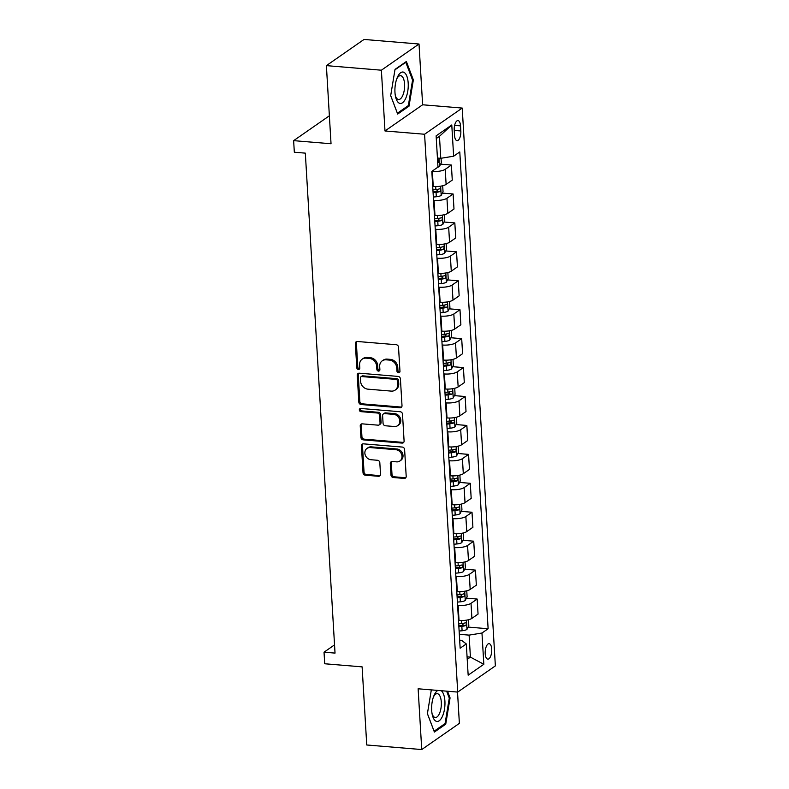 <?xml version="1.0" encoding="UTF-8"?>
<svg xmlns="http://www.w3.org/2000/svg" width="789" height="789" viewBox="0 0 789 789"><rect width="100%" height="100%" fill="white"/><g stroke="black" fill="none" stroke-linecap="round" stroke-linejoin="round"><path stroke-width="1.18" d="M398.544 372.773A1.667 1.43 -124.8 0 0 399.964 371.313L398.524 347.17A2.387 2.051 -124.8 0 0 396.236 344.714L357.368 341.489A2.387 2.051 -124.8 0 0 355.346 343.59L356.776 367.723A1.667 1.43 -124.8 0 0 359.804 367.98L359.616 364.853A7.624 6.559 -124.8 0 1 362.171 359.163A7.624 6.559 -124.8 0 1 366.096 358.157L369.331 358.423A7.624 6.559 -124.8 0 1 376.669 366.264L376.856 369.39A1.667 1.43 -124.8 0 0 379.884 369.647L379.696 366.52A7.624 6.559 -124.8 0 1 382.251 360.829A7.624 6.559 -124.8 0 1 386.176 359.823L389.411 360.09A7.624 6.559 -124.8 0 1 396.749 367.93L396.936 371.057A1.667 1.43 -124.8 0 0 398.544 372.773M382.251 360.829L383.267 360.129A7.624 6.559 -124.8 0 1 387.192 359.113L390.427 359.38A7.624 6.559 -124.8 0 1 397.764 367.23L397.952 370.347A1.667 1.43 -124.8 0 0 399.816 372.063M356.717 341.548A2.387 2.051 -124.8 0 0 356.362 342.88L357.792 367.013A1.667 1.43 -124.8 0 0 359.656 368.729M362.171 359.163L363.187 358.462A7.624 6.559 -124.8 0 1 367.112 357.447L370.347 357.713A7.624 6.559 -124.8 0 1 377.694 365.563L377.872 368.68A1.667 1.43 -124.8 0 0 379.736 370.396M491.715 649.14A7.772 3.235 94.7 0 0 489.101 643.666A7.772 3.235 94.7 0 0 485.205 653.677A7.772 3.235 94.7 0 0 487.819 659.15A7.772 3.235 94.7 0 0 491.715 649.14M390.979 475.067A2.387 2.051 -124.8 0 0 393.267 477.523L404.175 478.42A2.387 2.051 -124.8 0 0 406.197 476.329L404.609 449.523A2.387 2.051 -124.8 0 0 402.311 447.067L363.453 443.842A2.387 2.051 -124.8 0 0 361.421 445.943L363.019 472.749A2.387 2.051 -124.8 0 0 365.317 475.195L378.483 476.29A2.387 2.051 -124.8 0 0 380.505 474.199L379.825 462.729A2.387 2.051 -124.8 0 0 377.527 460.273L370.998 459.731A6.371 5.484 -124.8 0 1 365.248 455.046A6.371 5.484 -124.8 0 1 367.003 448.418A6.371 5.484 -124.8 0 1 370.278 447.58L395.861 449.7A6.371 5.484 -124.8 0 1 401.611 454.385A6.371 5.484 -124.8 0 1 399.865 461.013A6.371 5.484 -124.8 0 1 396.581 461.861L392.32 461.506A2.387 2.051 -124.8 0 0 390.299 463.597L390.979 475.067L391.995 474.357A2.387 2.051 -124.8 0 0 394.293 476.812L405.191 477.72A2.387 2.051 -124.8 0 0 405.842 477.661M381.383 70.201L384.993 130.964L422.628 104.779L419.018 44.016L381.383 70.201L326.39 65.635L331.035 143.756L293.636 140.649L294.327 152.228L305.323 153.135L335.029 653.105L324.032 652.187L324.713 663.766L362.112 666.863L366.747 744.984L421.74 749.55L459.376 723.365L457.521 692.061M384.993 130.964L424.581 134.248L457.719 692.081L418.131 688.787L421.74 749.55M399.974 407.765A2.387 2.051 -124.8 0 0 402.005 405.674L400.408 378.868A2.387 2.051 -124.8 0 0 398.11 376.412L359.251 373.187A2.387 2.051 -124.8 0 0 357.23 375.278L358.817 402.084A2.387 2.051 -124.8 0 0 361.115 404.54L399.974 407.765L400.99 407.055A2.387 2.051 -124.8 0 0 401.65 407.006M402.508 414.195L404.096 441.002A2.387 2.051 -124.8 0 1 402.074 443.093L363.216 439.868A2.387 2.051 -124.8 0 1 360.918 437.422L360.238 425.942A2.387 2.051 -124.8 0 1 362.259 423.851L378.02 425.163A2.387 2.051 -124.8 0 0 380.051 423.072L379.598 415.458A2.387 2.051 -124.8 0 0 377.3 413.002L360.889 411.641A1.667 1.43 -124.8 0 1 360.701 408.465L400.21 411.74A2.387 2.051 -124.8 0 1 402.508 414.195M326.39 65.635L364.025 39.45L419.018 44.016M454.217 130.264L454.523 135.353A7.525 3.136 94.7 0 0 457.048 140.659A7.525 3.136 94.7 0 0 460.825 130.964L460.52 125.875A7.525 3.136 94.7 0 0 457.995 120.569A7.525 3.136 94.7 0 0 454.217 130.264M424.581 134.248L462.216 108.063L495.364 665.886L457.719 692.081M451.781 124.968L453.636 156.212L440.775 158.313L439.463 136.319L451.781 124.968L436.12 135.866L437.974 167.11L431.82 171.391L460.145 648.213L466.299 643.932L461.575 640.362L459.671 640.204M468.124 627.087L488.125 628.744L459.79 151.932L453.636 156.212M488.125 628.744L481.971 633.025L483.825 664.279L468.163 675.177L466.299 643.932M422.628 104.779L462.216 108.063M334.536 644.879L324.032 652.187M329.368 115.796L293.636 140.649M439.463 136.319L436.278 138.539M440.775 158.313L437.431 158.037M467.068 656.842L470.412 657.119L469.1 635.125L459.326 634.317M466.407 598.151L477.167 599.048L478.055 614.089L471.901 618.369A9.705 2.87 176.6 0 1 459.04 620.47L458.498 620.43M477.167 599.048L471.013 603.329A9.705 2.87 176.6 0 1 458.143 605.429L457.6 605.38M464.691 569.224L475.451 570.112L476.339 585.162L470.185 589.442A9.705 2.87 176.6 0 1 457.314 591.543L456.782 591.494M475.451 570.112L469.287 574.392A9.705 2.87 176.6 0 1 456.427 576.493L455.884 576.453M462.965 540.287L473.725 541.185L474.623 556.225L468.469 560.506A9.705 2.87 176.6 0 1 455.598 562.606L455.056 562.567M473.725 541.185L467.571 545.465A9.705 2.87 176.6 0 1 454.711 547.566L454.168 547.517M461.249 511.351L472.009 512.248L472.907 527.289L466.753 531.579A9.705 2.87 176.6 0 1 453.882 533.68L453.34 533.63M472.009 512.248L465.855 516.529A9.705 2.87 176.6 0 1 452.985 518.629L452.442 518.58M459.533 482.424L470.293 483.312L471.181 498.362L465.027 502.642A9.705 2.87 176.6 0 1 452.166 504.743L451.624 504.694M470.293 483.312L464.139 487.592A9.705 2.87 176.6 0 1 451.269 489.693L450.726 489.653M457.807 453.488L468.567 454.385L469.465 469.425L463.311 473.706A9.705 2.87 176.6 0 1 450.44 475.806L449.908 475.767M468.567 454.385L462.413 458.665A9.705 2.87 176.6 0 1 449.552 460.766L449.01 460.717M456.091 424.551L466.851 425.449L467.749 440.489L461.595 444.779A9.705 2.87 176.6 0 1 448.724 446.88L448.182 446.83M466.851 425.449L460.697 429.729A9.705 2.87 176.6 0 1 447.827 431.83L447.294 431.79M454.375 395.624L465.135 396.512L466.023 411.562L459.869 415.842A9.705 2.87 176.6 0 1 447.008 417.943L446.466 417.894M465.135 396.512L458.981 400.792A9.705 2.87 176.6 0 1 446.11 402.893L445.568 402.854M452.659 366.688L463.409 367.585L464.307 382.626L458.153 386.906A9.705 2.87 176.6 0 1 445.282 389.007L444.749 388.967M463.409 367.585L457.255 371.866A9.705 2.87 176.6 0 1 444.394 373.966L443.852 373.917M450.933 337.751L461.693 338.649L462.591 353.699L456.436 357.979A9.705 2.87 176.6 0 1 443.566 360.08L443.023 360.031M461.693 338.649L455.539 342.929A9.705 2.87 176.6 0 1 442.678 345.03L442.136 344.99M449.217 308.824L459.977 309.712L460.875 324.762L454.72 329.043A9.705 2.87 176.6 0 1 441.85 331.143L441.307 331.094M459.977 309.712L453.823 314.002A9.705 2.87 176.6 0 1 440.952 316.103L440.41 316.054M447.501 279.888L458.261 280.785L459.149 295.826L452.994 300.106A9.705 2.87 176.6 0 1 440.134 302.207L439.591 302.167M458.261 280.785L452.107 285.066A9.705 2.87 176.6 0 1 439.236 287.166L438.694 287.117M445.775 250.961L456.535 251.849L457.433 266.899L451.278 271.179A9.705 2.87 176.6 0 1 438.408 273.28L437.865 273.231M456.535 251.849L450.381 256.129A9.705 2.87 176.6 0 1 437.52 258.23L436.978 258.19M444.059 222.025L454.819 222.912L455.717 237.962L449.562 242.243A9.705 2.87 176.6 0 1 436.692 244.343L436.149 244.304M454.819 222.912L448.665 227.202A9.705 2.87 176.6 0 1 435.794 229.303L435.262 229.254M442.343 193.088L453.103 193.986L453.991 209.026L447.836 213.306A9.705 2.87 176.6 0 1 434.976 215.407L434.433 215.367M453.103 193.986L446.949 198.266A9.705 2.87 176.6 0 1 434.078 200.367L433.536 200.317M440.627 164.161L451.377 165.049L452.275 180.099L446.12 184.379A9.705 2.87 176.6 0 1 433.25 186.48L432.717 186.431M451.377 165.049L445.223 169.329A9.705 2.87 176.6 0 1 432.362 171.43L431.83 171.391M467.216 659.338L470.412 657.119L483.825 664.279M469.1 635.125L481.971 633.025M390.683 95.666L397.676 114.06L409.018 106.17L413.357 79.896L406.365 61.503L395.023 69.383L390.683 95.666M431.327 689.882L427.401 713.67L434.394 732.064L445.736 724.184L450.075 697.9L447.541 691.233M412.46 79.817L413.357 79.896M407.647 106.061L409.018 106.17M444.365 724.065L445.736 724.184M449.168 697.831L450.075 697.9M358.601 373.236A2.387 2.051 -124.8 0 0 358.245 374.568L359.833 401.384A2.387 2.051 -124.8 0 0 362.131 403.83L400.99 407.055M397.538 381.117A1.667 1.43 -124.8 0 0 395.93 379.401L361.816 376.56A1.667 1.43 -124.8 0 0 360.395 378.03L360.593 381.324A7.624 6.559 -124.8 0 0 367.94 389.164L391.255 391.107A7.624 6.559 -124.8 0 0 395.171 390.091A7.624 6.559 -124.8 0 0 397.725 384.411L397.538 381.117L398.553 380.406A1.667 1.43 -124.8 0 0 396.946 378.69L395.93 379.401M360.958 376.787L361.973 376.077A1.667 1.43 -124.8 0 1 362.832 375.86L396.946 378.69M395.171 390.091L396.196 389.381A7.624 6.559 -124.8 0 0 398.751 383.701L397.725 384.411M398.553 380.406L398.751 383.701M361.609 423.91A2.387 2.051 -124.8 0 0 361.254 425.241L361.934 436.712A2.387 2.051 -124.8 0 0 364.232 439.157L403.09 442.392A2.387 2.051 -124.8 0 0 403.751 442.333M379.253 424.847L380.268 424.137A2.387 2.051 -124.8 0 0 381.067 422.362L380.614 414.748A2.387 2.051 -124.8 0 0 378.316 412.302L361.904 410.931L360.889 411.641M360.445 408.465A1.667 1.43 -124.8 0 0 361.904 410.931M394.382 426.514A6.371 5.484 -124.8 0 0 397.656 425.675A6.371 5.484 -124.8 0 0 399.412 419.048A6.371 5.484 -124.8 0 0 393.652 414.363L384.637 413.614A2.387 2.051 -124.8 0 0 382.616 415.704L383.069 423.318A2.387 2.051 -124.8 0 0 385.367 425.774L394.382 426.514M397.656 425.675L398.672 424.965A6.371 5.484 -124.8 0 0 400.427 418.338A6.371 5.484 -124.8 0 0 394.668 413.653L393.652 414.363M383.415 413.929L384.43 413.219A2.387 2.051 -124.8 0 1 385.663 412.903L394.668 413.653M391.669 461.555A2.387 2.051 -124.8 0 0 391.314 462.887L391.995 474.357M399.865 461.013L400.881 460.303A6.371 5.484 -124.8 0 0 402.637 453.685A6.371 5.484 -124.8 0 0 396.877 448.99L395.861 449.7M367.003 448.418L368.019 447.718A6.371 5.484 -124.8 0 1 371.294 446.87L396.877 448.99M362.792 443.901A2.387 2.051 -124.8 0 0 362.447 445.233L364.035 472.039A2.387 2.051 -124.8 0 0 366.333 474.495L379.499 475.58A2.387 2.051 -124.8 0 0 380.15 475.53M441.051 158.264L441.327 162.781L439.424 166.509A6.43 1.903 176.6 0 1 437.836 167.209M437.717 162.771A6.43 1.903 -3.4 0 0 438.132 162.623C439.217 161.183 439.167 160.256 437.964 159.842A6.43 1.903 176.6 0 1 437.55 159.989M442.688 185.75L443.043 191.717L441.14 195.445A6.43 1.903 176.6 0 1 436.307 196.757L433.348 197.053M433.082 192.654L436.051 192.358A6.43 1.903 -3.4 0 0 439.848 191.559C440.933 190.11 440.883 189.192 439.68 188.778A6.43 1.903 176.6 0 1 435.883 189.587L432.914 189.873M437.737 189.311L436.682 191.293A3.274 0.967 176.6 0 1 435.587 191.461L433.023 191.717M444.404 214.687L444.759 220.644L442.866 224.382A6.43 1.903 176.6 0 1 438.033 225.693L435.064 225.979M434.798 221.581L437.767 221.295A6.43 1.903 -3.4 0 0 441.564 220.486C442.659 219.046 442.599 218.119 441.406 217.715A6.43 1.903 176.6 0 1 437.599 218.514L434.64 218.809M439.453 218.247L438.398 220.23A3.274 0.967 176.6 0 1 437.303 220.397L434.749 220.644M446.13 243.614L446.475 249.58L444.582 253.308A6.43 1.903 176.6 0 1 439.749 254.62L436.781 254.916M436.524 250.517L439.483 250.231A6.43 1.903 -3.4 0 0 443.29 249.423C444.375 247.983 444.315 247.056 443.122 246.641A6.43 1.903 176.6 0 1 439.325 247.45L436.356 247.736M441.169 247.184L440.124 249.156A3.274 0.967 176.6 0 1 439.019 249.324L436.465 249.58M447.846 272.55L448.201 278.517L446.298 282.245A6.43 1.903 176.6 0 1 441.465 283.557L438.497 283.853M438.24 279.454L441.209 279.158A6.43 1.903 -3.4 0 0 445.006 278.349C446.091 276.909 446.041 275.992 444.838 275.578A6.43 1.903 176.6 0 1 441.041 276.387L438.073 276.673M442.885 276.111L441.84 278.093A3.274 0.967 176.6 0 1 440.745 278.261L438.181 278.507M405.664 98.467A15.78 6.568 94.7 0 0 406.858 76.237A15.78 6.568 94.7 0 0 397.498 77.016A15.78 6.568 94.7 0 0 397.192 77.726A15.78 6.568 94.7 0 0 395.595 96.899A15.78 6.568 94.7 0 0 405.664 98.467M395.328 95.568A11.943 4.971 94.7 0 0 398.583 99.483A11.943 4.971 94.7 0 0 402.666 95.696A11.943 4.971 94.7 0 0 404.491 83.013A11.943 4.971 94.7 0 0 400.565 75.675A11.943 4.971 94.7 0 0 396.709 78.989M394.954 69.817L405.783 62.282L412.568 80.103L408.357 105.558L397.38 113.202L390.693 95.627M437.856 690.424A15.78 6.568 94.7 0 0 433.911 695.74A15.78 6.568 94.7 0 0 431.682 710.356A15.78 6.568 94.7 0 0 432.313 714.903A15.78 6.568 94.7 0 0 440.242 719.854A15.78 6.568 94.7 0 0 444.907 701.155A15.78 6.568 94.7 0 0 441.258 690.71M432.047 713.581A11.943 4.971 94.7 0 0 435.301 717.487A11.943 4.971 94.7 0 0 441.298 702.102A11.943 4.971 94.7 0 0 437.284 693.679A11.943 4.971 94.7 0 0 433.427 696.993M446.633 691.154L449.276 698.107L445.075 723.572L434.088 731.216L427.411 713.641M449.562 301.487L449.917 307.444L448.024 311.172A6.43 1.903 176.6 0 1 443.181 312.493L440.223 312.779M439.956 308.381L442.925 308.095A6.43 1.903 -3.4 0 0 446.722 307.286C447.817 305.846 447.757 304.919 446.554 304.505A6.43 1.903 176.6 0 1 442.757 305.313L439.798 305.609M444.611 305.047L443.556 307.02A3.274 0.967 176.6 0 1 442.461 307.197L439.907 307.444M451.278 330.413L451.633 336.38L449.74 340.108A6.43 1.903 176.6 0 1 444.907 341.42L441.939 341.716M441.682 337.317L444.641 337.021A6.43 1.903 -3.4 0 0 448.448 336.222C449.533 334.783 449.474 333.855 448.28 333.441A6.43 1.903 176.6 0 1 444.483 334.25L441.515 334.536M446.327 333.984L445.282 335.956A3.274 0.967 176.6 0 1 444.177 336.124L441.623 336.38M453.004 359.35L453.359 365.317L451.456 369.045A6.43 1.903 176.6 0 1 446.623 370.357L443.655 370.652M443.398 366.254L446.367 365.958A6.43 1.903 -3.4 0 0 450.164 365.149C451.249 363.709 451.2 362.782 449.996 362.378A6.43 1.903 176.6 0 1 446.199 363.177L443.231 363.473M448.044 362.91L446.998 364.893A3.274 0.967 176.6 0 1 445.903 365.06L443.339 365.307M454.72 388.287L455.075 394.244L453.172 397.972A6.43 1.903 176.6 0 1 448.339 399.293L445.381 399.579M445.114 395.181L448.083 394.894A6.43 1.903 -3.4 0 0 451.88 394.086C452.975 392.646 452.916 391.719 451.712 391.305A6.43 1.903 176.6 0 1 447.915 392.113L444.947 392.409M449.769 391.847L448.714 393.819A3.274 0.967 176.6 0 1 447.619 393.997L445.055 394.244M456.436 417.213L456.792 423.18L454.898 426.908A6.43 1.903 176.6 0 1 450.065 428.22L447.097 428.516M446.83 424.117L449.799 423.821A6.43 1.903 -3.4 0 0 453.596 423.022C454.691 421.582 454.632 420.655 453.438 420.241A6.43 1.903 176.6 0 1 449.631 421.05L446.673 421.336M451.486 420.774L450.43 422.756A3.274 0.967 176.6 0 1 449.336 422.924L446.781 423.18M458.162 446.15L458.508 452.107L456.614 455.845A6.43 1.903 176.6 0 1 451.781 457.156L448.813 457.442M448.556 453.054L451.515 452.758A6.43 1.903 -3.4 0 0 455.322 451.949C456.407 450.509 456.358 449.582 455.154 449.178A6.43 1.903 176.6 0 1 451.357 449.977L448.389 450.272M453.202 449.71L452.156 451.693A3.274 0.967 176.6 0 1 451.052 451.86L448.497 452.107M459.879 475.086L460.234 481.043L458.33 484.771A6.43 1.903 176.6 0 1 453.497 486.093L450.529 486.379M450.272 481.98L453.241 481.694A6.43 1.903 -3.4 0 0 457.038 480.886C458.123 479.446 458.074 478.519 456.87 478.104A6.43 1.903 176.6 0 1 453.073 478.913L450.105 479.209M454.928 478.647L453.872 480.619A3.274 0.967 176.6 0 1 452.778 480.787L450.213 481.043M461.595 504.013L461.95 509.98L460.056 513.708A6.43 1.903 176.6 0 1 455.214 515.02L452.255 515.316M451.989 510.917L454.957 510.621A6.43 1.903 -3.4 0 0 458.754 509.822C459.849 508.382 459.79 507.455 458.596 507.041A6.43 1.903 176.6 0 1 454.789 507.85L451.831 508.136M456.644 507.574L455.588 509.556A3.274 0.967 176.6 0 1 454.494 509.724L451.939 509.98M463.311 532.95L463.666 538.907L461.772 542.645A6.43 1.903 176.6 0 1 456.939 543.956L453.971 544.242M453.714 539.854L456.673 539.558A6.43 1.903 -3.4 0 0 460.48 538.749C461.565 537.309 461.506 536.382 460.312 535.978A6.43 1.903 176.6 0 1 456.515 536.776L453.547 537.072M458.36 536.51L457.314 538.492A3.274 0.967 176.6 0 1 456.21 538.66L453.655 538.907M465.037 561.886L465.392 567.843L463.488 571.571A6.43 1.903 176.6 0 1 458.656 572.893L455.687 573.179M455.431 568.78L458.399 568.494A6.43 1.903 -3.4 0 0 462.196 567.686C463.281 566.246 463.232 565.318 462.029 564.904A6.43 1.903 176.6 0 1 458.231 565.713L455.263 566.009M460.076 565.447L459.03 567.419A3.274 0.967 176.6 0 1 457.936 567.587L455.371 567.843M466.753 590.813L467.108 596.78L465.204 600.508A6.43 1.903 176.6 0 1 460.372 601.82L457.413 602.115M457.147 597.717L460.115 597.421A6.43 1.903 -3.4 0 0 463.912 596.622C465.007 595.172 464.948 594.255 463.745 593.841A6.43 1.903 176.6 0 1 459.948 594.65L456.979 594.936M461.802 594.373L460.746 596.356A3.274 0.967 176.6 0 1 459.652 596.523L457.087 596.78M468.469 619.75L468.824 625.707L466.93 629.444A6.43 1.903 176.6 0 1 462.098 630.756L459.129 631.042M458.863 626.644L461.831 626.358A6.43 1.903 -3.4 0 0 465.628 625.549C466.723 624.109 466.664 623.182 465.471 622.777A6.43 1.903 176.6 0 1 461.664 623.576L458.705 623.872M463.518 623.31L462.472 625.292A3.274 0.967 176.6 0 1 461.368 625.46L458.813 625.707M459.04 620.47L458.143 605.429M457.314 591.543L456.427 576.493M455.598 562.606L454.711 547.566M453.882 533.68L452.985 518.629M452.166 504.743L451.269 489.693M450.44 475.806L449.552 460.766M448.724 446.88L447.827 431.83M447.008 417.943L446.11 402.893M445.282 389.007L444.394 373.966M443.566 360.08L442.678 345.03M441.85 331.143L440.952 316.103M440.134 302.207L439.236 287.166M438.408 273.28L437.52 258.23M436.692 244.343L435.794 229.303M434.976 215.407L434.078 200.367M433.25 186.48L432.362 171.43M446.12 184.379L445.223 169.329M447.836 213.306L446.949 198.266M449.562 242.243L448.665 227.202M451.278 271.179L450.381 256.129M452.994 300.106L452.107 285.066M454.72 329.043L453.823 314.002M456.436 357.979L455.539 342.929M458.153 386.906L457.255 371.866M459.869 415.842L458.981 400.792M461.595 444.779L460.697 429.729M463.311 473.706L462.413 458.665M465.027 502.642L464.139 487.592M466.753 531.579L465.855 516.529M468.469 560.506L467.571 545.465M470.185 589.442L469.287 574.392M471.901 618.369L471.013 603.329M454.622 125.382L460.52 125.875M454.227 130.422L460.825 130.964M397.764 367.23L396.749 367.93M390.427 359.38L389.411 360.09M387.192 359.113L386.176 359.823M377.872 368.68L376.856 369.39M377.694 365.563L376.669 366.264M370.347 357.713L369.331 358.423M367.112 357.447L366.096 358.157M357.792 367.013L356.776 367.723M356.362 342.88L355.346 343.59M397.952 370.347L396.936 371.057M362.131 403.83L361.115 404.54M359.833 401.384L358.817 402.084M358.245 374.568L357.23 375.278M362.832 375.86L361.816 376.56M403.09 442.392L402.074 443.093M364.232 439.157L363.216 439.868M361.934 436.712L360.918 437.422M361.254 425.241L360.238 425.942M381.067 422.362L380.051 423.072M380.614 414.748L379.598 415.458M378.316 412.302L377.3 413.002M385.663 412.903L384.637 413.614M391.314 462.887L390.299 463.597M371.294 446.87L370.278 447.58M379.499 475.58L378.483 476.29M366.333 474.495L365.317 475.195M364.035 472.039L363.019 472.749M362.447 445.233L361.421 445.943M405.191 477.72L404.175 478.42M394.293 476.812L393.267 477.523M439.473 166.42L438.98 158.165M441.189 195.347L440.647 186.165M435.883 189.587L435.706 186.569M436.307 196.757L436.051 192.358M436.682 191.293L439.848 191.559M442.915 224.283L442.363 215.101M437.599 218.514L437.422 215.505M438.033 225.693L437.767 221.295M438.398 220.23L441.564 220.486M444.631 253.22L444.089 244.038M439.325 247.45L439.148 244.432M439.749 254.62L439.483 250.231M440.124 249.156L443.29 249.423M446.347 282.146L445.805 272.964M441.041 276.387L440.864 273.369M441.465 283.557L441.209 279.158M441.84 278.093L445.006 278.349M448.063 311.083L447.521 301.901M442.757 305.313L442.58 302.305M443.181 312.493L442.925 308.095M443.556 307.02L446.722 307.286M449.789 340.02L449.237 330.838M444.483 334.25L444.296 331.232M444.907 341.42L444.641 337.021M445.282 335.956L448.448 336.222M451.505 368.946L450.963 359.764M446.199 363.177L446.022 360.169M446.623 370.357L446.367 365.958M446.998 364.893L450.164 365.149M453.221 397.883L452.679 388.701M447.915 392.113L447.738 389.105M448.339 399.293L448.083 394.894M448.714 393.819L451.88 394.086M454.947 426.819L454.395 417.637M449.631 421.05L449.454 418.032M450.065 428.22L449.799 423.821M450.43 422.756L453.596 423.022M456.663 455.746L456.121 446.564M451.357 449.977L451.18 446.968M451.781 457.156L451.515 452.758M452.156 451.693L455.322 451.949M458.379 484.683L457.837 475.501M453.073 478.913L452.896 475.905M453.497 486.093L453.241 481.694M453.872 480.619L457.038 480.886M460.095 513.619L459.553 504.437M454.789 507.85L454.612 504.832M455.214 515.02L454.957 510.621M455.588 509.556L458.754 509.822M461.821 542.546L461.269 533.364M456.515 536.776L456.328 533.768M456.939 543.956L456.673 539.558M457.314 538.492L460.48 538.749M463.537 571.483L462.995 562.301M458.231 565.713L458.054 562.705M458.656 572.893L458.399 568.494M459.03 567.419L462.196 567.686M465.254 600.409L464.711 591.227M459.948 594.65L459.77 591.632M460.372 601.82L460.115 597.421M460.746 596.356L463.912 596.622M466.98 629.346L466.427 620.164M461.664 623.576L461.486 620.568M462.098 630.756L461.831 626.358M462.472 625.292L465.628 625.549"/></g></svg>
